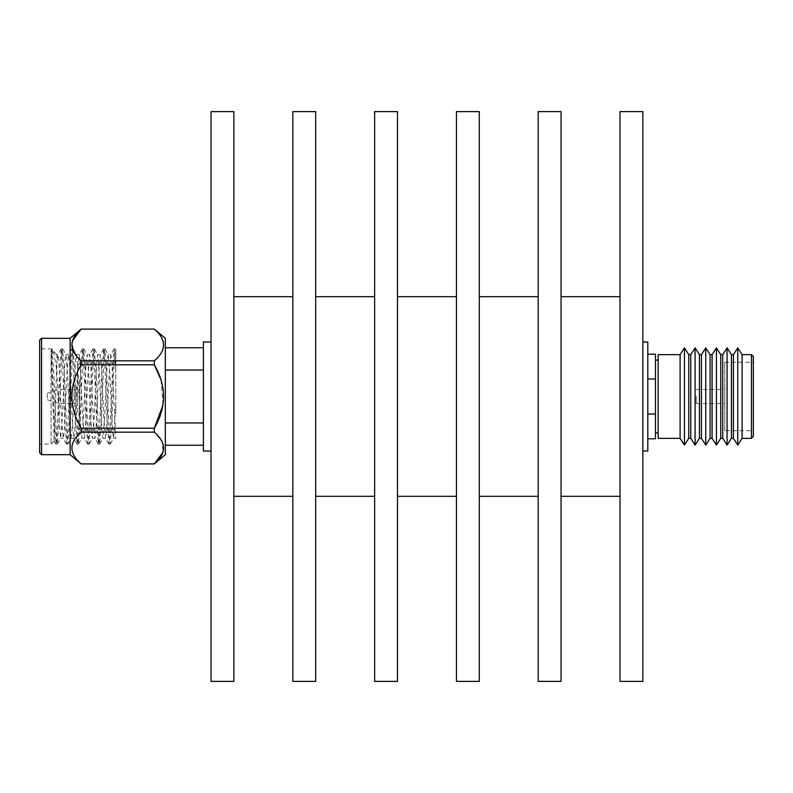 <?xml version="1.0" encoding="UTF-8"?>
<svg xmlns="http://www.w3.org/2000/svg" width="793" height="793" viewBox="0 0 793 793"><rect width="100%" height="100%" fill="white"/><g stroke="black" fill="none" stroke-linecap="round" stroke-linejoin="round"><path stroke-width="0.59" stroke-dasharray="3.96 2.97" d="M655.474 396.5L655.474 360.131L655.474 396.5M658.14 438.351L658.14 354.649M680.097 438.351L680.097 354.649M684.428 347.899L684.428 445.101M688.77 354.649L688.77 438.351M690.762 438.351L690.762 354.649M695.094 347.899L695.094 445.101M699.436 354.649L699.436 438.351M701.428 438.351L701.428 354.649M705.75 347.899L705.75 445.101M710.102 354.649L710.102 438.351M712.084 438.351L712.084 354.649M716.416 347.899L716.416 445.101M720.758 354.649L720.758 438.351M722.75 438.351L722.75 354.649M727.082 347.899L727.082 445.101M731.424 354.649L731.424 438.351M733.416 354.649L733.416 438.351M737.748 347.899L737.748 445.101M742.089 354.649L742.089 438.351M724.782 430.777L724.782 396.5L724.782 430.777L753.35 430.777L753.35 356.553M724.782 396.5L724.782 362.223L724.782 396.5M696.224 396.5L696.224 403.548L696.224 396.5M647.802 451.039L647.802 341.961M642.845 111.625L642.845 681.375M619.997 111.625L619.997 681.375M561.038 111.625L561.038 681.375M538.189 296.691L538.189 496.309M479.289 111.625L479.289 681.375M456.441 111.625L456.441 681.375M397.491 111.625L397.491 681.375M374.633 111.625L374.633 681.375M315.683 111.625L315.683 681.375M292.835 111.625L292.835 681.375M233.876 111.625L233.876 681.375M211.027 111.625L211.027 681.375M203.414 451.039L203.414 341.961M58.692 392.981L58.692 403.548L58.692 392.981M75.831 400.019L75.831 389.452L75.831 400.019M47.263 398.116L47.263 393.259L47.263 398.116M75.831 400.971L75.831 387.549L75.831 400.971M77.734 400.971L77.734 387.549L77.734 400.971M77.734 412.211L77.734 365.077L77.734 412.211M115.818 413.163L115.818 363.174L115.818 413.163M51.079 355.76L53.468 351.368L51.991 348.89L51.079 355.76L51.079 444.11L51.079 350.119C52.179 356.216 53.171 394.25 54.231 420.3L55.906 444.03L56.878 437.726L59.525 372.7L61.289 348.89L62.171 355.274L64.818 420.3L66.572 444.11L67.455 437.726L70.101 372.7L71.866 348.89L72.748 355.274L75.394 420.3L77.159 444.11L78.041 437.726L80.678 372.7L82.442 348.89L83.324 355.274L85.971 420.3L87.736 444.11L88.618 437.726L91.264 372.7L93.019 348.89L93.901 355.274L96.548 420.3L98.312 444.11L99.194 437.726L101.841 372.7L103.605 348.89L104.488 355.274L107.124 420.3L108.889 444.11L109.771 437.726L112.418 372.7L114.093 348.97L115.818 369.439L115.818 349.931M53.468 351.368L56.838 370.242L56.838 363.531L54.132 440.958L51.079 350.119M39.65 340.217L39.65 452.783M41.553 454.686L41.553 338.314M165.331 338.314L165.331 454.686M154.318 463.925L81.124 463.885C68.842 453.358 68.842 442.791 81.124 432.175L154.318 432.175L162.218 441.79L163.071 452.208M154.318 432.175L154.318 428.21L81.124 428.21C68.842 407.146 68.842 386.003 81.124 364.79L154.318 364.79L154.318 360.825L81.124 360.825L81.124 364.79M161.029 379.827L163.061 404.866M70.121 338.314L70.121 454.686M81.124 428.21L81.124 432.175M52.08 348.97L53.755 372.7L56.402 437.726L57.284 444.11L59.049 420.3L61.685 355.274L62.568 348.89L64.332 372.7L66.979 437.726L67.861 444.11L69.625 420.3L72.272 355.274L73.154 348.89L74.909 372.7L77.555 437.726L78.438 444.11L80.202 420.3L82.849 355.274L83.731 348.89L85.495 372.7L88.132 437.726L89.014 444.11L90.779 420.3L93.425 355.274L94.308 348.89L96.072 372.7L98.719 437.726L99.601 444.11L101.355 420.3L104.002 355.274L104.884 348.89L106.649 372.7L109.295 437.726L110.177 444.11L111.942 420.3L113.706 372.7C114.42 354.055 115.124 346.472 115.808 349.951L115.818 369.439M39.65 372.7L39.65 444.11L39.65 372.7M647.802 414.035L647.802 354.213L647.802 438.787L647.802 414.035L655.474 414.035L655.474 438.787M165.331 422.966L165.331 445.25L165.331 422.966L203.414 422.966L203.414 347.75L203.414 370.034L165.331 370.034L165.331 347.75L165.331 422.966L165.331 370.034M113.498 438.351L115.818 438.351L115.818 437.478L111.734 360.26L110.851 354.649L108.215 354.649L109.979 375.575L112.616 432.74L113.607 438.261L115.818 404.281M114.182 348.89L115.55 348.97M56.838 370.242L58.841 417.425L60.704 438.261L62.369 417.425L65.016 360.26L65.997 354.739L67.663 375.575L70.299 432.74L71.182 438.351L72.946 417.425L75.593 360.26L76.574 354.739L78.239 375.575L80.886 432.74L81.768 438.351L83.523 417.425L86.169 360.26L87.151 354.739L88.816 375.575L91.463 432.74L92.345 438.351L94.109 417.425L96.756 360.26L97.737 354.739L99.393 375.575L102.039 432.74L102.921 438.351L104.686 417.425L107.333 360.26L108.215 354.649M57.958 354.649L56.838 354.649L56.838 363.531L57.859 354.739L58.841 360.26L61.487 417.425L63.252 438.351L64.134 432.74L66.781 375.575L68.436 354.739L69.427 360.26L72.064 417.425L73.828 438.351L74.711 432.74L77.357 375.575L79.122 354.649L80.004 360.26L82.65 417.425L84.405 438.351L85.287 432.74L87.934 375.575L89.698 354.649L90.58 360.26L93.227 417.425L94.991 438.351L95.874 432.74L98.51 375.575L100.275 354.649L101.157 360.26L103.804 417.425L105.568 438.351L106.45 432.74L109.097 375.575L110.851 354.649M81.124 329.075L154.318 329.075C166.599 339.642 166.599 350.209 154.318 360.825M81.124 360.825L73.234 351.21L72.381 340.792M203.414 422.966L203.414 370.034M233.876 396.5L233.876 496.309L233.876 396.5M315.683 396.5L315.683 496.309L315.683 396.5M397.491 396.5L397.491 496.309L397.491 396.5M479.289 396.5L479.289 496.309L479.289 396.5M561.038 396.5L561.038 496.309L561.038 396.5M642.845 396.5L642.845 451.039L642.845 396.5M753.35 396.5L753.35 436.447M658.14 396.5L658.14 432.869L658.14 396.5M655.474 354.213L655.474 414.035M655.474 378.965L647.802 378.965M751.447 354.649L751.447 438.351M79.637 379.837L79.637 429.826L79.637 379.837M696.224 403.548L724.782 403.548M47.263 393.259L58.692 389.452L75.831 389.452M75.831 387.549L77.734 387.549M115.818 363.174L79.637 363.174L77.734 365.077M54.192 440.987L51.079 444.11L39.65 444.11M110.177 444.11L108.889 444.11M99.601 444.11L98.312 444.11M89.014 444.11L87.736 444.11M78.438 444.11L77.159 444.11M67.861 444.11L66.572 444.11M57.284 444.11L55.996 444.11M104.884 348.89L103.605 348.89M94.308 348.89L93.029 348.89M83.731 348.89L82.442 348.89M73.154 348.89L71.866 348.89M62.568 348.89L61.289 348.89M51.991 348.89L39.65 348.89M57.374 444.03L60.704 438.261M62.657 348.97L65.997 354.739M67.95 444.03L71.291 438.261M73.243 348.97L76.574 354.739M78.527 444.03L81.867 438.261M83.82 348.97L87.151 354.739M89.103 444.03L92.444 438.261M94.397 348.97L97.737 354.739M99.69 444.03L103.021 438.261M104.973 348.97L108.314 354.739M110.267 444.03L113.607 438.261M63.252 438.351L60.605 438.351M68.545 354.649L65.898 354.649M73.828 438.351L71.182 438.351M79.122 354.649L76.475 354.649M84.405 438.351L81.768 438.351M89.698 354.649L87.052 354.649M94.991 438.351L92.345 438.351M100.275 354.649L97.628 354.649M105.568 438.351L102.921 438.351M114.093 348.97L110.752 354.739M108.8 444.03L105.469 438.261M103.516 348.97L100.176 354.739M98.223 444.03L94.882 438.261M92.94 348.97L89.599 354.739M87.646 444.03L84.306 438.261M82.353 348.97L79.022 354.739M77.07 444.03L73.729 438.261M71.776 348.97L68.436 354.739M66.483 444.03L63.153 438.261M61.2 348.97L57.859 354.739M55.906 444.03L54.132 440.958M56.838 354.649L53.25 351.061M77.734 427.923L79.637 429.826L115.818 429.826M75.831 405.451L77.734 405.451M47.263 399.741L58.692 403.548L75.831 403.548M696.224 389.452L724.782 389.452M724.782 362.223L753.35 362.223"/><path stroke-width="1.19" d="M680.097 354.649L658.14 354.649L658.14 438.351L680.097 438.351L684.428 445.101L684.428 347.899L680.097 354.649L680.097 438.351M688.77 354.649L690.762 354.649L690.762 438.351L688.77 438.351L688.77 354.649L684.428 347.899M695.094 347.899L699.436 354.649L699.436 438.351L695.094 445.101L695.094 347.899L690.762 354.649M701.428 354.649L701.428 438.351L705.75 445.101L705.75 347.899L701.428 354.649L699.436 354.649M710.102 354.649L712.084 354.649L712.084 438.351L710.102 438.351L710.102 354.649L705.75 347.899M716.416 347.899L720.758 354.649L720.758 438.351L716.416 445.101L716.416 347.899L712.084 354.649M722.75 354.649L722.75 438.351L727.082 445.101L727.082 347.899L722.75 354.649L720.758 354.649M731.424 354.649L733.416 354.649L733.416 438.351L731.424 438.351L731.424 354.649L727.082 347.899M737.748 347.899L742.089 354.649L742.089 438.351L737.748 445.101L737.748 347.899L733.416 354.649M742.089 438.351L751.447 438.351L751.447 354.649L753.35 356.553L753.35 430.777M642.845 341.961L647.802 341.961L647.802 451.039L642.845 451.039M642.845 396.5L642.845 111.625L619.997 111.625L619.997 681.375L642.845 681.375L642.845 396.5M561.038 396.5L561.038 111.625L538.189 111.625L538.189 681.375L561.038 681.375L561.038 396.5M479.289 396.5L479.289 111.625L456.441 111.625L456.441 681.375L479.289 681.375L479.289 396.5M397.491 396.5L397.491 111.625L374.633 111.625L374.633 681.375L397.491 681.375L397.491 396.5M315.683 396.5L315.683 111.625L292.835 111.625L292.835 681.375L315.683 681.375L315.683 396.5M233.876 396.5L233.876 111.625L211.027 111.625L211.027 681.375L233.876 681.375L233.876 396.5M211.027 341.961L203.414 341.961L203.414 451.039L211.027 451.039M41.553 454.686L39.65 452.783L39.65 340.217L41.553 338.314L41.553 454.686L70.121 454.686L70.121 338.314L81.124 329.075C68.842 339.642 68.842 350.209 81.124 360.825L154.318 360.825L154.318 364.79L161.029 379.827M163.071 452.208L154.318 463.885L165.331 454.686L165.331 338.314L154.318 329.075L81.124 329.115L154.318 329.075C166.599 339.721 166.599 350.288 154.318 360.825M163.061 404.866L154.318 428.21L154.318 432.175L81.124 432.175C68.842 442.712 68.842 453.279 81.124 463.885L154.318 463.885C166.599 453.358 166.599 442.791 154.318 432.175M81.124 432.175L81.124 428.21L154.318 428.21C166.599 407.146 166.599 386.003 154.318 364.79L81.124 364.79L81.124 360.825M647.802 414.035L655.474 414.035L655.474 438.787L647.802 438.787M165.331 370.034L203.414 370.034M81.124 364.79C68.842 385.854 68.842 406.997 81.124 428.21M72.381 340.792L81.124 329.115M203.414 422.966L165.331 422.966M753.35 396.5L753.35 436.447L751.447 438.351M647.802 354.213L655.474 354.213L655.474 414.035M647.802 378.965L655.474 378.965M655.474 360.131L658.14 360.131M742.089 354.649L751.447 354.649M619.997 296.691L561.038 296.691M538.189 296.691L479.289 296.691M456.441 296.691L397.491 296.691M374.633 296.691L315.683 296.691M292.835 296.691L233.876 296.691M41.553 338.314L70.121 338.314M70.121 454.686L81.124 463.925L154.318 463.925M203.414 347.75L165.331 347.75M203.414 445.25L165.331 445.25M292.835 496.309L233.876 496.309M374.633 496.309L315.683 496.309M456.441 496.309L397.491 496.309M538.189 496.309L479.289 496.309M619.997 496.309L561.038 496.309M733.416 438.351L737.748 445.101M731.424 438.351L727.082 445.101M720.758 438.351L722.75 438.351M712.084 438.351L716.416 445.101M710.102 438.351L705.75 445.101M699.436 438.351L701.428 438.351M690.762 438.351L695.094 445.101M688.77 438.351L684.428 445.101M655.474 432.869L658.14 432.869"/></g></svg>
